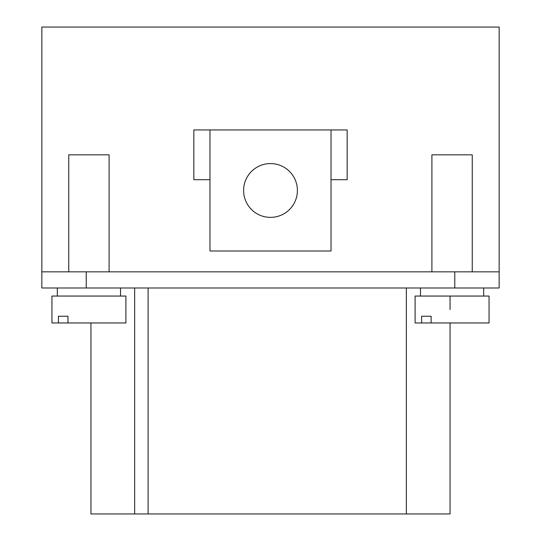 <?xml version="1.0" encoding="UTF-8"?>
<svg xmlns="http://www.w3.org/2000/svg" width="541" height="541" viewBox="0 0 541 541"><rect width="100%" height="100%" fill="white"/><g stroke="black" fill="none" stroke-linecap="round" stroke-linejoin="round"><path stroke-width="0.81" d="M209.976 129.941L193.834 129.941L193.834 179.713L209.976 179.713L209.976 129.941L347.166 129.941L347.166 179.713L331.024 179.713L331.024 129.941M331.024 179.713L331.024 250.997L209.976 250.997L209.976 179.713M452.08 154.827L472.252 154.827L472.252 271.846L431.901 271.846L431.901 154.827L452.08 154.827M454.771 287.988L454.771 271.846L499.154 271.846L499.154 287.988L41.846 287.988L41.846 271.846L472.252 271.846M68.748 271.846L68.748 154.827L109.099 154.827L109.099 271.846L68.748 271.846L109.099 271.846M406.345 287.988L406.345 513.95L90.942 513.95L90.942 322.963L52.01 322.963M431.123 316.242L431.123 322.963L489.057 322.963L489.057 296.055L415.103 296.055L415.103 322.963L473.037 322.963L421.615 322.963L421.615 316.242L431.123 316.242L421.615 316.242M415.103 322.963L421.615 322.963M489.057 322.963L482.545 322.963M483.688 287.988L483.688 296.055M67.963 316.242L67.963 322.963L125.897 322.963L125.897 296.055L51.943 296.055L51.943 322.963L109.877 322.963L58.455 322.963L58.455 316.242L67.963 316.242L58.455 316.242M51.943 296.055L51.943 322.963L58.455 322.963M125.897 322.963L119.385 322.963M120.528 287.988L120.528 296.055M473.037 322.963L450.058 322.963L450.058 513.95L406.345 513.95M134.655 513.95L134.655 287.988M450.058 309.513L450.058 296.055M499.154 271.846L499.154 27.05L41.846 27.05L41.846 271.846M297.401 190.473A26.901 26.901 0 0 1 257.049 213.769A26.901 26.901 0 0 1 257.049 167.176A26.901 26.901 0 0 1 297.401 190.473M148.106 513.95L148.106 287.988M86.229 287.988L86.229 271.846M420.472 287.988L420.472 296.055M57.312 287.988L57.312 296.055"/></g></svg>
